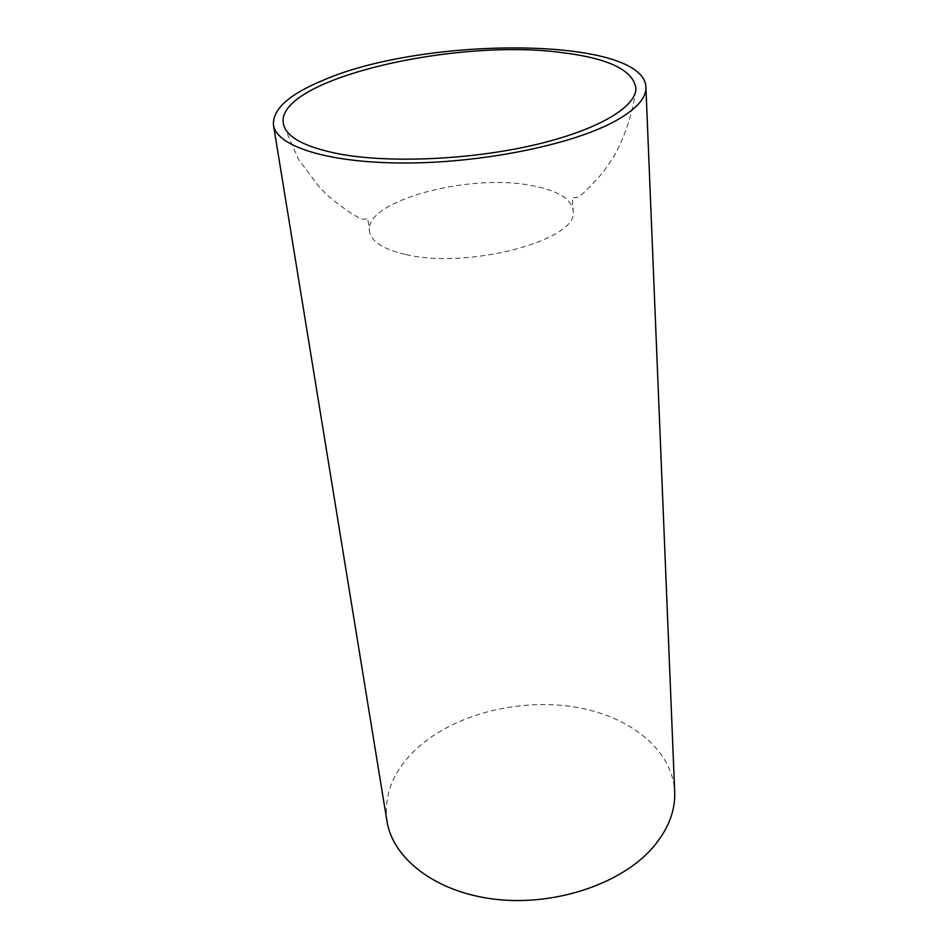 <?xml version="1.0" encoding="UTF-8"?>
<svg xmlns="http://www.w3.org/2000/svg" width="948" height="948" viewBox="0 0 948 948"><rect width="100%" height="100%" fill="white"/><g stroke="black" fill="none" stroke-linecap="round" stroke-linejoin="round"><path stroke-width="0.71" stroke-dasharray="4.74 3.56" d="M405.187 254.348C383.644 249.312 371.794 241.87 369.613 232.023C361.911 201.604 468.051 172.82 531.662 185.571C558.028 190.465 571.881 199.056 573.232 211.345C578.908 239.974 467.376 269.86 405.187 254.348M386.95 821.075C383.561 793.12 394.439 768.093 419.597 746.005C457.434 713.477 520.203 698.178 574.926 707.054C629.519 715.941 672.606 749.56 674.692 791.853M284.056 126.214L298.608 159.584L319.405 187.135L324.299 192.112C328.15 196.828 349.848 213.087 353.142 214.236C359.493 218.739 364.02 220.197 366.71 218.597C367.338 215.516 368.488 222.093 369.613 232.023M635.764 90.498C632.103 115.064 624.649 137.33 613.392 157.273L605.44 169.005C598.484 178.307 588.021 188.842 585.781 190.607C580.46 196.39 576.325 198.653 573.362 197.385C571.786 195.691 572.687 203.204 573.232 211.345"/><path stroke-width="1.42" d="M340.581 154.204C305.457 147.45 286.426 137.413 283.452 124.081C273.664 80.047 453.049 37.967 561.37 52.531C608.403 58.219 633.264 70.14 635.93 88.282C636.203 107.171 597.359 130.386 533.985 145.044C470.741 159.702 390.92 163.281 340.581 154.204M613.83 121.842C570.921 144.925 482.532 162.89 405.566 163.009C328.458 163.21 276.33 146.359 273.462 125.065C272.514 109.245 289.116 94.29 323.28 80.201C425.202 35.763 644.178 36.356 645.908 87.24C646.358 98.402 635.658 109.944 613.83 121.842M645.908 87.24L674.692 791.853C675.438 811.63 667.7 830.697 651.489 849.053C619.601 884.555 553.916 906.264 494.939 899.237C435.867 892.329 392.745 858.781 386.95 821.075L273.462 125.065M283.452 124.081L284.056 126.214M635.93 88.282L635.764 90.498"/></g></svg>
